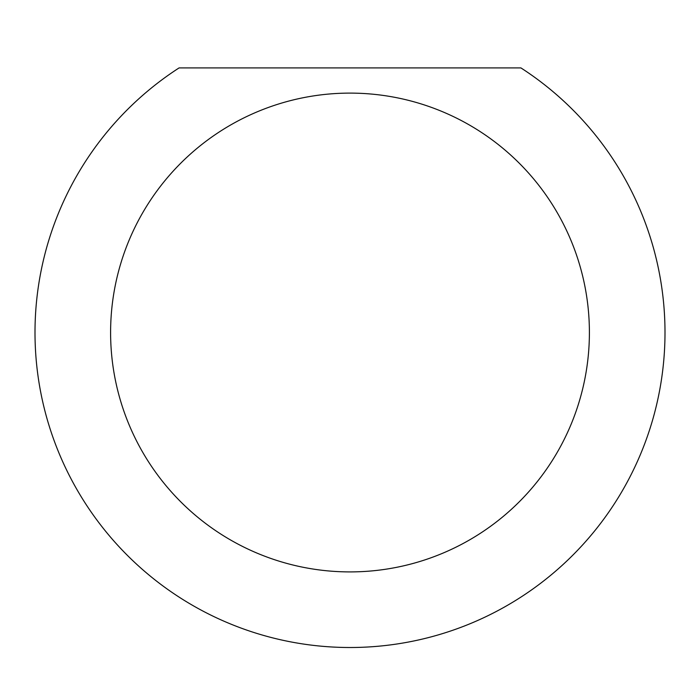<?xml version="1.0" encoding="UTF-8"?>
<svg xmlns="http://www.w3.org/2000/svg" width="700" height="700" viewBox="0 0 700 700"><rect width="100%" height="100%" fill="white"/><g stroke="black" fill="none" stroke-linecap="round" stroke-linejoin="round"><path stroke-width="1.05" d="M589.4 332.509A239.4 239.4 0 0 0 350 93.109A239.4 239.4 0 0 0 110.6 332.509A239.4 239.4 0 0 0 350 571.909A239.4 239.4 0 0 0 589.4 332.509M520.914 67.909A315 315 0 0 1 350 647.509A315 315 0 0 1 179.086 67.909L520.914 67.909"/></g></svg>
